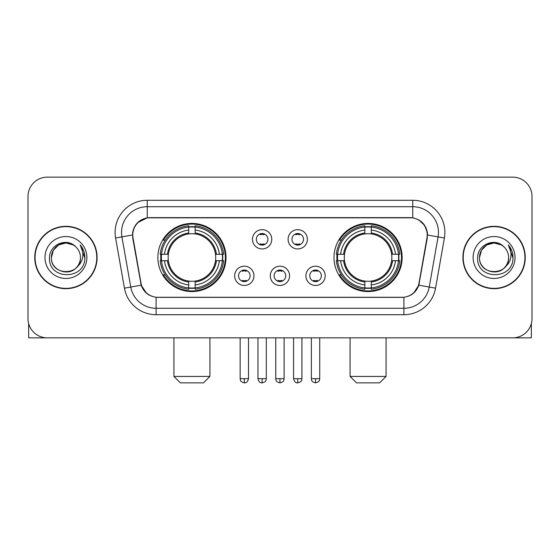 <?xml version="1.0" encoding="UTF-8"?>
<svg xmlns="http://www.w3.org/2000/svg" width="560" height="560" viewBox="0 0 560 560"><rect width="100%" height="100%" fill="white"/><g stroke="black" fill="none" stroke-linecap="round" stroke-linejoin="round"><path stroke-width="0.84" d="M333.998 257.502A34.069 34.069 0 0 0 368.074 291.571A34.069 34.069 0 0 0 402.143 257.502A34.069 34.069 0 0 0 368.074 223.426A34.069 34.069 0 0 0 333.998 257.502M157.857 257.502A34.069 34.069 0 0 0 191.926 291.571A34.069 34.069 0 0 0 226.002 257.502A34.069 34.069 0 0 0 191.926 223.426A34.069 34.069 0 0 0 157.857 257.502M253.967 275.821A9.646 9.646 0 0 1 244.321 285.467A9.646 9.646 0 0 1 234.682 275.821A9.646 9.646 0 0 1 244.321 266.182A9.646 9.646 0 0 1 253.967 275.821M238.539 275.821A5.789 5.789 0 0 0 244.321 281.61A5.789 5.789 0 0 0 250.11 275.821A5.789 5.789 0 0 0 244.321 270.039A5.789 5.789 0 0 0 238.539 275.821M289.576 275.821A9.646 9.646 0 0 1 279.937 285.467A9.646 9.646 0 0 1 270.291 275.821A9.646 9.646 0 0 1 279.937 266.182A9.646 9.646 0 0 1 289.576 275.821M274.148 275.821A5.789 5.789 0 0 0 279.937 281.61A5.789 5.789 0 0 0 285.719 275.821A5.789 5.789 0 0 0 279.937 270.039A5.789 5.789 0 0 0 274.148 275.821M325.192 275.821A9.646 9.646 0 0 1 315.553 285.467A9.646 9.646 0 0 1 305.907 275.821A9.646 9.646 0 0 1 315.553 266.182A9.646 9.646 0 0 1 325.192 275.821M309.764 275.821A5.789 5.789 0 0 0 315.553 281.61A5.789 5.789 0 0 0 321.335 275.821A5.789 5.789 0 0 0 315.553 270.039A5.789 5.789 0 0 0 309.764 275.821M271.768 239.309A9.646 9.646 0 0 1 262.129 248.948A9.646 9.646 0 0 1 252.483 239.309A9.646 9.646 0 0 1 262.129 229.663A9.646 9.646 0 0 1 271.768 239.309M256.34 239.309A5.789 5.789 0 0 0 262.129 245.091A5.789 5.789 0 0 0 267.911 239.309A5.789 5.789 0 0 0 262.129 233.52A5.789 5.789 0 0 0 256.34 239.309M307.384 239.309A9.646 9.646 0 0 1 297.745 248.948A9.646 9.646 0 0 1 288.099 239.309A9.646 9.646 0 0 1 297.745 229.663A9.646 9.646 0 0 1 307.384 239.309M291.956 239.309A5.789 5.789 0 0 0 297.745 245.091A5.789 5.789 0 0 0 303.527 239.309A5.789 5.789 0 0 0 297.745 233.52A5.789 5.789 0 0 0 291.956 239.309M133.049 238.014A17.36 17.36 0 0 1 150.143 217.644L409.857 217.644A17.36 17.36 0 0 1 426.951 238.014L419.013 283.017A17.36 17.36 0 0 1 401.919 297.36L158.081 297.36A17.36 17.36 0 0 1 140.987 283.017L133.049 238.014M160.916 260.715A31.178 31.178 0 0 1 160.916 254.289M337.057 260.715A31.178 31.178 0 0 1 337.057 254.289M34.748 257.502A31.178 31.178 0 0 0 65.926 288.68A31.178 31.178 0 0 0 97.104 257.502A31.178 31.178 0 0 0 65.926 226.324A31.178 31.178 0 0 0 34.748 257.502M462.896 257.502A31.178 31.178 0 0 0 494.074 288.68A31.178 31.178 0 0 0 525.252 257.502A31.178 31.178 0 0 0 494.074 226.324A31.178 31.178 0 0 0 462.896 257.502M132.657 232.428C134.323 224.385 139.188 219.52 147.252 217.833L412.748 217.833C420.805 219.513 425.67 224.378 427.343 232.428L427.273 238.014L418.803 285.201C416.269 292.187 411.299 296.219 403.907 297.276L156.093 297.276C148.715 296.233 143.752 292.201 141.197 285.201L132.727 238.014L132.657 232.428M137.585 222.684L147.252 217.833L147.252 206.717L412.748 206.717A25.711 25.711 0 0 1 438.074 236.894L429.233 287.035A25.711 25.711 0 0 1 403.907 308.287L156.093 308.287A25.711 25.711 0 0 1 130.767 287.035L121.926 236.894A25.711 25.711 0 0 1 147.252 206.717L147.252 200.284L412.748 200.284L412.748 217.833M418.859 219.968L424.529 225.246L427.343 232.428L427.539 235.039L444.402 238.007L435.561 288.155A32.144 32.144 0 0 1 403.907 314.713L156.093 314.713A32.144 32.144 0 0 1 124.439 288.155L115.598 238.007A32.144 32.144 0 0 1 147.252 200.284M157.759 297.36L156.093 297.276L156.093 314.713M403.907 314.713L403.907 297.276L402.241 297.36M435.561 288.155L418.803 285.201L413.616 293.111M146.496 293.209L141.197 285.201L124.439 288.155M419.335 283.017L419.23 283.563M140.77 283.563L140.665 283.017M115.598 238.007L132.461 234.997M532 196.427A19.285 19.285 0 0 0 512.715 177.142L47.285 177.142A19.285 19.285 0 0 0 28 196.427L28 318.57A19.285 19.285 0 0 0 47.285 337.855L512.715 337.855A19.285 19.285 0 0 0 532 318.57L532 196.427L532 318.57M28 196.427L28 318.57M512.715 177.142L47.285 177.142M47.285 337.855L512.715 337.855M96.789 257.502A30.856 30.856 0 0 0 65.926 226.646A30.856 30.856 0 0 0 35.07 257.502A30.856 30.856 0 0 0 65.926 288.358A30.856 30.856 0 0 0 96.789 257.502M75.446 246.526A14.532 14.532 0 0 1 80.458 257.502C81.347 276.241 50.512 276.241 51.401 257.502L53.347 250.236L58.667 244.916L65.926 242.97L73.192 244.916L75.446 246.526C66.528 237.181 49.364 244.874 49.525 257.502C47.894 279.93 84.259 280.518 84.847 258.587L84.875 257.502C84.819 252.735 83.237 248.549 80.122 244.944C82.488 248.836 83.328 253.022 82.628 257.502C81.949 261.31 80.094 264.425 77.063 266.833A14.532 14.532 0 0 0 80.458 257.502C81.347 276.241 50.512 276.241 51.401 257.502C51.177 248.493 60.438 240.912 69.363 243.383M77.063 266.833C69.349 277.256 50.645 270.592 51.401 257.502M44.968 257.502A20.958 20.958 0 0 0 65.926 278.46A20.958 20.958 0 0 0 86.884 257.502A20.958 20.958 0 0 0 65.926 236.544A20.958 20.958 0 0 0 44.968 257.502M80.262 245.105L84.868 258.048M28.644 323.512L28.644 337.855L103.215 337.855M524.93 257.502A30.856 30.856 0 0 0 494.074 226.646A30.856 30.856 0 0 0 463.211 257.502A30.856 30.856 0 0 0 494.074 288.358A30.856 30.856 0 0 0 524.93 257.502M503.587 246.526A14.532 14.532 0 0 1 508.599 257.502C509.488 276.241 478.653 276.241 479.542 257.502L481.488 250.236L486.808 244.916L494.074 242.97L501.333 244.916L503.587 246.526C494.676 237.181 477.505 244.874 477.666 257.502C476.035 279.93 512.4 280.518 512.988 258.587L513.016 257.502C512.967 252.735 511.378 248.549 508.263 244.944C510.636 248.836 511.469 253.022 510.769 257.502C510.09 261.31 508.235 264.425 505.204 266.833A14.532 14.532 0 0 0 508.599 257.502C509.488 276.241 478.653 276.241 479.542 257.502C479.318 248.493 488.579 240.912 497.504 243.383M505.204 266.833C497.49 277.256 478.786 270.592 479.542 257.502M473.116 257.502A20.958 20.958 0 0 0 494.074 278.46A20.958 20.958 0 0 0 515.032 257.502A20.958 20.958 0 0 0 494.074 236.544A20.958 20.958 0 0 0 473.116 257.502M508.403 245.105L513.009 258.048M203.497 382.858L180.355 382.858L173.929 376.432L209.93 376.432L203.497 382.858M195.146 287.931L195.146 289.226A31.885 31.885 0 0 0 223.65 260.715L222.362 260.715A30.597 30.597 0 0 1 195.146 287.931L195.146 284.956A27.643 27.643 0 0 0 219.387 260.715L215.495 260.715A23.786 23.786 0 0 0 195.146 233.933L195.146 227.066A30.597 30.597 0 0 1 222.362 254.289L223.65 254.289A31.885 31.885 0 0 0 195.146 225.778L195.146 227.066M161.497 260.715L160.202 260.715A31.885 31.885 0 0 0 188.713 289.226L188.713 287.931A30.597 30.597 0 0 1 161.497 260.715L164.472 260.715A27.643 27.643 0 0 0 188.713 284.956L188.713 281.071A23.786 23.786 0 0 0 215.495 260.715L216.447 260.715A24.724 24.724 0 0 1 195.146 282.016L195.146 284.956M188.713 227.066L188.713 225.778A31.885 31.885 0 0 0 160.202 254.289L161.497 254.289A30.597 30.597 0 0 1 188.713 227.066L188.713 230.048A27.643 27.643 0 0 0 164.472 254.289L168.364 254.289A23.786 23.786 0 0 0 188.713 281.071L188.713 282.016A24.724 24.724 0 0 1 167.412 260.715L164.472 260.715M161.56 260.715A30.534 30.534 0 0 1 161.56 254.289M195.146 227.136A30.534 30.534 0 0 0 188.713 227.136M222.292 254.289A30.534 30.534 0 0 1 222.292 260.715M222.362 254.289L219.387 254.289A27.643 27.643 0 0 0 195.146 230.048M219.387 260.715L222.362 260.715M188.713 284.956L188.713 287.931M215.495 254.289L219.387 254.289M195.146 281.106L195.146 282.016M188.713 281.071A23.786 23.786 0 0 1 168.364 260.715L167.412 260.715M195.146 287.868A30.534 30.534 0 0 1 188.713 287.868M164.472 254.289L161.497 254.289M188.713 233.891L188.713 230.048M195.146 233.933A23.786 23.786 0 0 0 168.364 254.289L167.412 254.289A24.724 24.724 0 0 1 188.713 232.981M195.146 233.891L195.146 232.981A24.724 24.724 0 0 1 216.447 254.289M165.179 240.142L163.359 240.142A33.432 33.432 0 0 1 225.358 257.502A33.432 33.432 0 0 1 163.359 274.855L165.179 274.855M379.645 382.858L356.503 382.858L350.07 376.432L386.071 376.432L379.645 382.858M371.287 287.931L371.287 289.226A31.885 31.885 0 0 0 399.798 260.715L398.503 260.715A30.597 30.597 0 0 1 371.287 287.931L371.287 284.956A27.643 27.643 0 0 0 395.528 260.715L391.636 260.715A23.786 23.786 0 0 0 371.287 233.933L371.287 227.066A30.597 30.597 0 0 1 398.503 254.289L399.798 254.289A31.885 31.885 0 0 0 371.287 225.778L371.287 227.066M337.638 260.715L336.35 260.715A31.885 31.885 0 0 0 364.854 289.226L364.854 287.931A30.597 30.597 0 0 1 337.638 260.715L340.613 260.715A27.643 27.643 0 0 0 364.854 284.956L364.854 281.071A23.786 23.786 0 0 0 391.636 260.715L392.588 260.715A24.724 24.724 0 0 1 371.287 282.016L371.287 284.956M364.854 227.066L364.854 225.778A31.885 31.885 0 0 0 336.35 254.289L337.638 254.289A30.597 30.597 0 0 1 364.854 227.066L364.854 230.048A27.643 27.643 0 0 0 340.613 254.289L344.505 254.289A23.786 23.786 0 0 0 364.854 281.071L364.854 282.016A24.724 24.724 0 0 1 343.553 260.715L340.613 260.715M337.708 260.715A30.534 30.534 0 0 1 337.708 254.289M371.287 227.136A30.534 30.534 0 0 0 364.854 227.136M398.44 254.289A30.534 30.534 0 0 1 398.44 260.715M398.503 254.289L395.528 254.289A27.643 27.643 0 0 0 371.287 230.048M395.528 260.715L398.503 260.715M364.854 284.956L364.854 287.931M391.636 254.289L395.528 254.289M371.287 281.106L371.287 282.016M364.854 281.071A23.786 23.786 0 0 1 344.505 260.715L343.553 260.715M371.287 287.868A30.534 30.534 0 0 1 364.854 287.868M340.613 254.289L337.638 254.289M364.854 233.891L364.854 230.048M371.287 233.933A23.786 23.786 0 0 0 344.505 254.289L343.553 254.289A24.724 24.724 0 0 1 364.854 232.981M371.287 233.891L371.287 232.981A24.724 24.724 0 0 1 392.588 254.289M341.327 240.142L339.5 240.142A33.432 33.432 0 0 1 401.499 257.502A33.432 33.432 0 0 1 339.5 274.855L341.327 274.855M260.197 244.762L260.197 243.845A4.935 4.935 0 0 0 264.054 243.845L264.054 244.762M264.054 233.849L264.054 234.766A4.935 4.935 0 0 0 260.197 234.766L260.197 233.849M295.813 244.762L295.813 243.845A4.935 4.935 0 0 0 299.67 243.845L299.67 244.762M299.67 233.849L299.67 234.766A4.935 4.935 0 0 0 295.813 234.766L295.813 233.849M242.396 281.274L242.396 280.357A4.935 4.935 0 0 0 246.253 280.357L246.253 281.274M246.253 270.368L246.253 271.285A4.935 4.935 0 0 0 242.396 271.285L242.396 270.368M278.005 281.274L278.005 280.357A4.935 4.935 0 0 0 281.862 280.357L281.862 281.274M281.862 270.368L281.862 271.285A4.935 4.935 0 0 0 278.005 271.285L278.005 270.368M313.621 281.274L313.621 280.357A4.935 4.935 0 0 0 317.478 280.357L317.478 281.274M317.478 270.368L317.478 271.285A4.935 4.935 0 0 0 313.621 271.285L313.621 270.368M531.356 323.512L531.356 337.855L456.785 337.855M412.748 200.284A32.144 32.144 0 0 1 444.402 238.007M121.926 236.894A25.711 25.711 0 0 1 121.534 232.428M195.146 281.071A23.786 23.786 0 0 0 215.495 260.715M188.713 288.155A30.821 30.821 0 0 0 195.146 288.155M222.586 260.715A30.821 30.821 0 0 0 222.586 254.289M195.146 226.842A30.821 30.821 0 0 0 188.713 226.842M371.287 281.071A23.786 23.786 0 0 0 391.636 260.715M364.854 288.155A30.821 30.821 0 0 0 371.287 288.155M398.727 260.715A30.821 30.821 0 0 0 398.727 254.289M371.287 226.842A30.821 30.821 0 0 0 364.854 226.842M262.129 378.679L257.95 378.679C258.678 381.661 260.071 383.054 262.129 382.858L262.129 378.679L266.308 378.679L266.308 337.855M297.745 378.679L293.566 378.679C294.294 381.661 295.687 383.054 297.745 382.858L297.745 378.679L301.924 378.679L301.924 337.855M244.321 378.679L240.142 378.679C240.73 379.974 239.253 381.444 244.321 382.858L244.321 378.679L248.5 378.679L248.5 337.855M279.937 378.679L275.758 378.679C276.346 379.974 274.862 381.444 279.937 382.858L279.937 378.679L284.116 378.679L284.116 337.855M315.553 378.679L311.374 378.679C311.962 379.974 310.478 381.444 315.553 382.858L315.553 378.679L319.732 378.679L319.732 337.855M209.93 337.855L209.93 376.432M173.929 337.855L173.929 376.432M386.071 337.855L386.071 376.432M350.07 337.855L350.07 376.432M257.95 378.679L257.95 337.855M266.308 378.679C265.72 379.974 267.197 381.444 262.129 382.858M293.566 378.679L293.566 337.855M301.924 378.679C301.329 379.974 302.813 381.444 297.745 382.858M240.142 378.679L240.142 337.855M248.5 378.679C247.772 381.661 246.379 383.054 244.321 382.858M275.758 378.679L275.758 337.855M284.116 378.679C283.521 379.974 285.005 381.444 279.937 382.858M311.374 378.679L311.374 337.855M319.732 378.679C319.137 379.974 320.621 381.444 315.553 382.858"/></g></svg>
